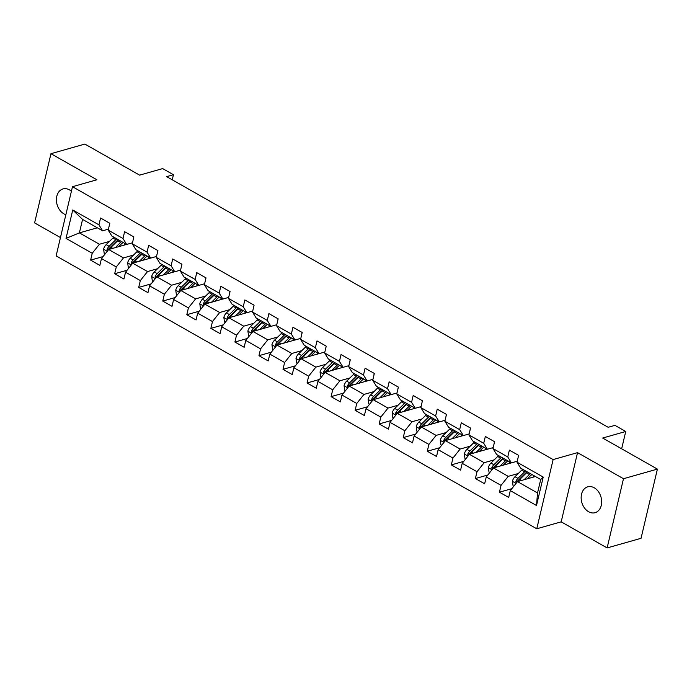 <?xml version="1.0" encoding="UTF-8"?>
<svg xmlns="http://www.w3.org/2000/svg" width="692" height="692" viewBox="0 0 692 692"><rect width="100%" height="100%" fill="white"/><g stroke="black" fill="none" stroke-linecap="round" stroke-linejoin="round"><path stroke-width="1.04" d="M594.238 487.791A13.442 9.965 -105.8 0 0 587.742 486.831A13.442 9.965 -105.8 0 0 581.159 498.24A13.442 9.965 -105.8 0 0 588.581 511.734A13.442 9.965 -105.8 0 0 595.077 512.694A13.442 9.965 -105.8 0 0 601.668 501.276A13.442 9.965 -105.8 0 0 594.238 487.791M71.406 191.243A13.442 9.965 -105.8 0 0 69.503 189.893A13.442 9.965 -105.8 0 0 63.007 188.925A13.442 9.965 -105.8 0 0 56.415 200.343A13.442 9.965 -105.8 0 0 63.846 213.828A13.442 9.965 -105.8 0 0 65.861 214.702M607.126 547.926L641.043 538.307L657.4 469.098L623.483 478.726L577.543 452.646L553.124 459.574L536.767 528.774L561.186 521.846L607.126 547.926L623.483 478.726M553.124 459.574L72.478 186.702L56.121 255.902L536.767 528.774M72.478 186.702L96.897 179.773L50.957 153.693L34.6 222.902L60.455 237.572M50.957 153.693L84.874 144.074L139.602 175.137L162.663 168.597L173.45 174.721L166.668 176.65L608.164 427.293L614.946 425.364L625.741 431.488L602.671 438.036L657.4 469.098M535.426 476.511L517.486 481.606L537.528 492.981L540.712 479.513L520.669 468.138L517.019 462.195L518.628 455.371L509.381 450.12L507.764 456.945L492.963 448.537L494.581 441.712L485.334 436.462L483.717 443.287L468.917 434.887L470.534 428.063L461.287 422.812L459.67 429.637L444.869 421.238L446.487 414.413L437.24 409.162L435.623 415.987L420.822 407.588L422.44 400.755L413.185 395.504L411.576 402.337L396.775 393.93L398.393 387.105L389.138 381.854L387.529 388.679L372.728 380.28L374.337 373.455L365.091 368.205L363.482 375.029L348.682 366.63L350.29 359.797L341.044 354.546L339.435 361.38L324.635 352.972L326.243 346.147L316.997 340.897L315.379 347.721L300.587 339.322L302.196 332.497L292.95 327.247L291.332 334.072L276.532 325.673L278.149 318.848L268.903 313.597L267.285 320.422L252.485 312.023L254.102 305.189L244.856 299.939L243.238 306.764L228.438 298.364L230.055 291.54L220.809 286.289L219.191 293.114L204.391 284.715L206.008 277.89L196.753 272.639L195.144 279.464L180.344 271.065L181.961 264.232L172.706 258.981L171.097 265.815L156.297 257.407L157.914 250.582L148.659 245.331L147.05 252.156L132.25 243.757L133.859 236.932L124.612 231.682L123.003 238.506L108.203 230.107L109.812 223.282L100.565 218.023L98.947 224.857L72.746 209.979L66.025 238.403L79.39 232.884L99.423 244.259L109.474 241.413M517.019 462.195L543.22 477.073L536.499 505.497L510.298 490.619L508.681 497.453L499.434 492.202L511.846 488.673M66.025 238.403L92.235 253.281L90.617 260.114L99.864 265.365L101.482 258.531L116.282 266.939L114.664 273.764L123.911 279.014L125.529 272.19L140.329 280.589L138.711 287.414L147.958 292.664L149.576 285.839L164.376 294.238L162.758 301.063L172.014 306.314L173.623 299.489L188.423 307.897L186.805 314.722L196.061 319.972L197.67 313.147L212.47 321.546L210.861 328.371L220.108 333.622L221.717 326.797L236.517 335.196L234.908 342.021L244.155 347.272L245.764 340.447L260.564 348.846L258.955 355.679L268.202 360.93L269.819 354.096L284.611 362.504L283.002 369.329L292.249 374.58L293.866 367.755L308.667 376.154L307.049 382.979L316.296 388.229L317.913 381.404L332.714 389.804L331.096 396.637L340.343 401.888L341.96 395.054L356.761 403.462L355.143 410.287L364.39 415.537L366.007 408.712L380.808 417.112L379.19 423.937L388.446 429.187L390.054 422.362L404.855 430.761L403.237 437.586L412.493 442.837L414.101 436.012L428.902 444.411L427.284 451.245L436.54 456.495L438.148 449.67L452.949 458.069L451.34 464.894L460.587 470.145L462.195 463.32L476.996 471.719L475.387 478.544L484.634 483.794L486.251 476.97L501.043 485.369L499.434 492.202M492.963 448.537L496.622 454.48L511.423 462.887L517.244 461.235M518.282 473.501L508.239 476.356L493.439 467.948L511.379 462.862M511.423 462.887L507.764 456.945M501.043 485.369L508.239 476.356M486.251 476.97L493.439 467.948M468.917 434.887L472.575 440.83L487.376 449.229L493.197 447.586M494.235 459.851L484.192 462.697L469.392 454.298L487.332 449.212M487.376 449.229L483.717 443.287M476.996 471.719L484.192 462.697M462.195 463.32L469.392 454.298M444.869 421.238L448.528 427.18L463.329 435.579L469.15 433.927M470.188 446.193L460.145 449.047L445.345 440.648L463.285 435.553M463.329 435.579L459.67 429.637M452.949 458.069L460.145 449.047M438.148 449.67L445.345 440.648M420.822 407.588L424.481 413.531L439.282 421.93L445.094 420.278M446.141 432.543L436.098 435.398L421.298 426.99L439.238 421.904M439.282 421.93L435.623 415.987M428.902 444.411L436.098 435.398M414.101 436.012L421.298 426.99M396.775 393.93L400.434 399.872L415.235 408.271L421.047 406.628M422.094 418.894L412.051 421.739L397.251 413.34L415.191 408.254M415.235 408.271L411.576 402.337M404.855 430.761L412.051 421.739M390.054 422.362L397.251 413.34M372.728 380.28L376.387 386.222L391.188 394.622L397 392.969M398.047 405.244L388.004 408.09L373.204 399.691L391.144 394.596M391.188 394.622L387.529 388.679M380.808 417.112L388.004 408.09M366.007 408.712L373.204 399.691M348.682 366.63L352.34 372.573L367.141 380.972L372.953 379.32M374 391.585L363.957 394.44L349.157 386.032L367.097 380.946M367.141 380.972L363.482 375.029M356.761 403.462L363.957 394.44M341.96 395.054L349.157 386.032M324.635 352.972L328.293 358.914L343.085 367.322L348.906 365.67M349.953 377.936L339.902 380.782L325.11 372.382L343.042 367.296M343.085 367.322L339.435 361.38M332.714 389.804L339.902 380.782M317.913 381.404L325.11 372.382M300.587 339.322L304.238 345.265L319.038 353.664L324.859 352.012M325.906 364.286L315.855 367.132L301.055 358.733L318.995 353.647M319.038 353.664L315.379 347.721M308.667 376.154L315.855 367.132M293.866 367.755L301.055 358.733M276.532 325.673L280.191 331.615L294.991 340.014L300.812 338.362M301.85 350.628L291.808 353.482L277.008 345.083L294.948 339.988M294.991 340.014L291.332 334.072M284.611 362.504L291.808 353.482M269.819 354.096L277.008 345.083M252.485 312.023L256.144 317.957L270.944 326.365L276.765 324.712M277.803 336.978L267.761 339.833L252.961 331.425L270.901 326.339M270.944 326.365L267.285 320.422M260.564 348.846L267.761 339.833M245.764 340.447L252.961 331.425M228.438 298.364L232.097 304.307L246.897 312.706L252.718 311.063M253.756 323.328L243.714 326.174L228.914 317.775L246.854 312.689M246.897 312.706L243.238 306.764M236.517 335.196L243.714 326.174M221.717 326.797L228.914 317.775M204.391 284.715L208.05 290.657L222.85 299.056L228.663 297.404M229.709 309.67L219.667 312.524L204.867 304.125L222.807 299.03M222.85 299.056L219.191 293.114M212.47 321.546L219.667 312.524M197.67 313.147L204.867 304.125M180.344 271.065L184.003 277.008L198.803 285.407L204.616 283.755M205.662 296.02L195.62 298.875L180.82 290.467L198.76 285.381M198.803 285.407L195.144 279.464M188.423 307.897L195.62 298.875M173.623 299.489L180.82 290.467M156.297 257.407L159.956 263.349L174.756 271.757L180.569 270.105M181.615 282.371L171.573 285.216L156.773 276.817L174.713 271.731M174.756 271.757L171.097 265.815M164.376 294.238L171.573 285.216M149.576 285.839L156.773 276.817M132.25 243.757L135.909 249.7L150.709 258.099L156.522 256.447M157.568 268.721L147.526 271.567L132.726 263.168L150.666 258.073M150.709 258.099L147.05 252.156M140.329 280.589L147.526 271.567M125.529 272.19L132.726 263.168M108.203 230.107L111.862 236.05L126.653 244.449L132.475 242.797M133.521 255.063L123.47 257.917L108.679 249.509L126.619 244.423M126.653 244.449L123.003 238.506M116.282 266.939L123.47 257.917M101.482 258.531L108.679 249.509M72.746 209.979L82.573 219.416L102.606 230.799L108.428 229.147M97.321 227.798L79.39 232.884L82.573 219.416M102.606 230.799L98.947 224.857M92.235 253.281L99.423 244.259M621.65 448.805L625.741 431.488M172.247 179.816L173.45 174.721M536.499 505.497L537.528 492.981M540.712 479.513L543.22 477.073M510.298 490.619L517.486 481.606M90.617 260.114L103.03 256.585M114.664 273.764L127.077 270.243M138.711 287.414L151.124 283.893M162.758 301.063L175.18 297.543M186.805 314.722L199.227 311.201M210.861 328.371L223.274 324.851M234.908 342.021L247.321 338.5M258.955 355.679L271.368 352.15M283.002 369.329L295.415 365.808M307.049 382.979L319.462 379.458M331.096 396.637L343.509 393.108M355.143 410.287L367.556 406.766M379.19 423.937L391.611 420.416M403.237 437.586L415.658 434.066M427.284 451.245L439.705 447.724M451.34 464.894L463.752 461.374M475.387 478.544L487.799 475.023M577.543 452.646L561.186 521.846M109.665 223.923L109.526 224.078A5.571 2.984 119.6 0 0 109.371 225.151M118.505 246.724L121.109 244.181A13.338 7.154 -60.4 0 1 123.159 242.46M115.287 247.641L120.616 242.425A16.072 8.624 -60.4 0 1 121.558 241.551M104.968 254.163L104.258 253.756L103.601 249.146A5.571 2.984 -60.4 0 1 106.179 244.631L112.908 238.048A16.072 8.624 -60.4 0 1 113.851 237.174M124.811 243.402L124.75 244.951M109.448 249.293A5.571 2.984 -60.4 0 1 110.962 247.347L117.692 240.755A16.072 8.624 -60.4 0 1 118.626 239.89M116.775 238.844A16.072 8.624 119.6 0 0 115.841 239.709L109.111 246.291A5.571 2.984 119.6 0 0 107.026 249.354L107.476 251.014M107.026 249.354L108.981 248.8A2.837 1.522 -60.4 0 1 109.596 248.056L116.325 241.465A13.338 7.154 -60.4 0 1 118.375 239.743M133.712 237.572L133.573 237.737A5.571 2.984 119.6 0 0 133.418 238.801M157.759 251.222L157.62 251.386A5.571 2.984 119.6 0 0 157.465 252.459M142.552 260.374L145.156 257.831A13.338 7.154 -60.4 0 1 147.206 256.109M139.343 261.291L144.663 256.075A16.072 8.624 -60.4 0 1 145.605 255.21M129.015 267.813L128.305 267.415L127.648 262.796A5.571 2.984 -60.4 0 1 130.226 258.289L136.955 251.698A16.072 8.624 -60.4 0 1 137.898 250.833M148.858 257.052L148.797 258.609M133.495 262.943A5.571 2.984 -60.4 0 1 135.009 260.996L141.739 254.414A16.072 8.624 -60.4 0 1 142.673 253.54M140.831 252.493A16.072 8.624 119.6 0 0 139.888 253.358L133.158 259.95A5.571 2.984 119.6 0 0 131.073 263.012L131.523 264.664M131.073 263.012L133.028 262.458A2.837 1.522 -60.4 0 1 133.643 261.706L140.372 255.123A13.338 7.154 -60.4 0 1 142.422 253.402M166.599 274.032L169.203 271.489A13.338 7.154 -60.4 0 1 171.253 269.768M163.39 274.94L168.71 269.724A16.072 8.624 -60.4 0 1 169.652 268.859M153.062 281.462L152.352 281.064L151.695 276.445A5.571 2.984 -60.4 0 1 154.281 271.939L161.002 265.347A16.072 8.624 -60.4 0 1 161.945 264.482M172.905 270.702L172.844 272.259M157.542 276.601A5.571 2.984 -60.4 0 1 159.056 274.646L165.786 268.063A16.072 8.624 -60.4 0 1 166.729 267.198M164.878 266.143A16.072 8.624 119.6 0 0 163.935 267.017L157.205 273.6A5.571 2.984 119.6 0 0 155.129 276.662L155.57 278.322M155.129 276.662L157.075 276.108A2.837 1.522 -60.4 0 1 157.69 275.355L164.419 268.773A13.338 7.154 -60.4 0 1 166.469 267.051M181.806 264.88L181.667 265.036A5.571 2.984 119.6 0 0 181.512 266.109M205.853 278.53L205.714 278.686A5.571 2.984 119.6 0 0 205.567 279.758M229.9 292.18L229.77 292.344A5.571 2.984 119.6 0 0 229.614 293.408M190.646 287.682L193.25 285.139A13.338 7.154 -60.4 0 1 195.3 283.417M187.437 288.59L192.765 283.383A16.072 8.624 -60.4 0 1 193.699 282.509M177.109 295.121L176.399 294.714L175.742 290.104A5.571 2.984 -60.4 0 1 178.328 285.588L185.058 279.006A16.072 8.624 -60.4 0 1 185.992 278.132M196.952 284.351L196.891 285.908M181.589 290.251A5.571 2.984 -60.4 0 1 183.103 288.305L189.833 281.713A16.072 8.624 -60.4 0 1 190.776 280.848M188.925 279.793A16.072 8.624 119.6 0 0 187.982 280.667L181.252 287.249A5.571 2.984 119.6 0 0 179.176 290.311L179.617 291.972M179.176 290.311L181.122 289.758A2.837 1.522 -60.4 0 1 181.745 289.014L188.466 282.423A13.338 7.154 -60.4 0 1 190.516 280.701M214.702 301.331L217.297 298.788A13.338 7.154 -60.4 0 1 219.347 297.067M211.484 302.248L216.812 297.032A16.072 8.624 -60.4 0 1 217.746 296.159M201.156 308.77L200.446 308.373L199.798 303.753A5.571 2.984 -60.4 0 1 202.375 299.238L209.105 292.655A16.072 8.624 -60.4 0 1 210.039 291.79M220.999 298.01L220.938 299.558M205.645 303.9A5.571 2.984 -60.4 0 1 207.15 301.954L213.88 295.372A16.072 8.624 -60.4 0 1 214.823 294.498M212.972 293.451A16.072 8.624 119.6 0 0 212.029 294.316L205.299 300.908A5.571 2.984 119.6 0 0 203.223 303.961L203.673 305.622M203.223 303.961L205.169 303.407A2.837 1.522 -60.4 0 1 205.792 302.663L212.522 296.081A13.338 7.154 -60.4 0 1 214.563 294.36M238.749 314.99L241.344 312.438A13.338 7.154 -60.4 0 1 243.394 310.725M235.531 315.898L240.859 310.682A16.072 8.624 -60.4 0 1 241.793 309.817M225.211 322.42L224.502 322.022L223.845 317.403A5.571 2.984 -60.4 0 1 226.422 312.896L233.152 306.305A16.072 8.624 -60.4 0 1 234.086 305.44M245.046 311.659L244.994 313.216M229.692 317.559A5.571 2.984 -60.4 0 1 231.197 315.604L237.927 309.021A16.072 8.624 -60.4 0 1 238.87 308.148M237.019 307.101A16.072 8.624 119.6 0 0 236.076 307.975L229.355 314.557A5.571 2.984 119.6 0 0 227.27 317.619L227.72 319.28M227.27 317.619L229.225 317.066A2.837 1.522 -60.4 0 1 229.839 316.313L236.569 309.731A13.338 7.154 -60.4 0 1 238.619 308.009M253.947 305.829L253.817 305.994A5.571 2.984 119.6 0 0 253.661 307.066M262.796 328.639L265.391 326.096A13.338 7.154 -60.4 0 1 267.441 324.375M259.578 329.548L264.906 324.332A16.072 8.624 -60.4 0 1 265.849 323.467M249.258 336.078L248.549 335.672L247.892 331.053A5.571 2.984 -60.4 0 1 250.469 326.546L257.199 319.963A16.072 8.624 -60.4 0 1 258.133 319.09M269.093 325.309L269.041 326.866M253.739 331.208A5.571 2.984 -60.4 0 1 255.244 329.262L261.974 322.671A16.072 8.624 -60.4 0 1 262.917 321.806M261.066 320.751A16.072 8.624 119.6 0 0 260.123 321.624L253.402 328.207A5.571 2.984 119.6 0 0 251.317 331.269L251.767 332.93M251.317 331.269L253.272 330.715A2.837 1.522 -60.4 0 1 253.886 329.972L260.616 323.38A13.338 7.154 -60.4 0 1 262.666 321.659M278.002 319.488L277.864 319.643A5.571 2.984 119.6 0 0 277.708 320.716M286.843 342.289L289.438 339.746A13.338 7.154 -60.4 0 1 291.488 338.025M283.625 343.206L288.953 337.99A16.072 8.624 -60.4 0 1 289.896 337.116M273.305 349.728L272.596 349.322L271.939 344.711A5.571 2.984 -60.4 0 1 274.516 340.196L281.246 333.613A16.072 8.624 -60.4 0 1 282.189 332.74M293.14 338.968L293.088 340.516M277.786 344.858A5.571 2.984 -60.4 0 1 279.3 342.912L286.021 336.329A16.072 8.624 -60.4 0 1 286.964 335.456M285.113 334.409A16.072 8.624 119.6 0 0 284.178 335.274L277.449 341.865A5.571 2.984 119.6 0 0 275.364 344.919L275.814 346.58M275.364 344.919L277.319 344.365A2.837 1.522 -60.4 0 1 277.933 343.621L284.663 337.03A13.338 7.154 -60.4 0 1 286.713 335.309M302.049 333.137L301.911 333.302A5.571 2.984 119.6 0 0 301.755 334.366M310.89 355.939L313.485 353.396A13.338 7.154 -60.4 0 1 315.535 351.674M307.672 356.856L313 351.64A16.072 8.624 -60.4 0 1 313.943 350.775M297.352 363.378L296.643 362.98L295.986 358.361A5.571 2.984 -60.4 0 1 298.563 353.854L305.293 347.263A16.072 8.624 -60.4 0 1 306.236 346.398M317.187 352.617L317.135 354.174M301.833 358.508A5.571 2.984 -60.4 0 1 303.347 356.562L310.077 349.979A16.072 8.624 -60.4 0 1 311.011 349.105M309.16 348.059A16.072 8.624 119.6 0 0 308.225 348.924L301.496 355.515A5.571 2.984 119.6 0 0 299.411 358.577L299.861 360.229M299.411 358.577L301.366 358.023A2.837 1.522 -60.4 0 1 301.98 357.271L308.71 350.688A13.338 7.154 -60.4 0 1 310.76 348.967M326.096 346.787L325.958 346.952A5.571 2.984 119.6 0 0 325.802 348.024M334.937 369.597L337.54 367.054A13.338 7.154 -60.4 0 1 339.582 365.333M331.719 370.505L337.047 365.29A16.072 8.624 -60.4 0 1 337.99 364.425M321.399 377.036L320.69 376.63L320.033 372.011A5.571 2.984 -60.4 0 1 322.61 367.504L329.34 360.913A16.072 8.624 -60.4 0 1 330.283 360.048M341.243 366.267L341.182 367.824M325.88 372.166A5.571 2.984 -60.4 0 1 327.394 370.22L334.124 363.629A16.072 8.624 -60.4 0 1 335.058 362.764M333.207 361.708A16.072 8.624 119.6 0 0 332.272 362.582L325.543 369.165A5.571 2.984 119.6 0 0 323.458 372.227L323.908 373.888M323.458 372.227L325.413 371.673A2.837 1.522 -60.4 0 1 326.027 370.921L332.757 364.338A13.338 7.154 -60.4 0 1 334.807 362.617M350.143 360.445L350.005 360.601A5.571 2.984 119.6 0 0 349.849 361.674M358.984 383.247L361.587 380.704A13.338 7.154 -60.4 0 1 363.637 378.982M355.766 384.155L361.094 378.948A16.072 8.624 -60.4 0 1 362.037 378.074M345.446 390.686L344.737 390.279L344.08 385.669A5.571 2.984 -60.4 0 1 346.657 381.154L353.387 374.571A16.072 8.624 -60.4 0 1 354.33 373.697M365.29 379.917L365.229 381.474M349.927 385.816A5.571 2.984 -60.4 0 1 351.441 383.87L358.171 377.278A16.072 8.624 -60.4 0 1 359.105 376.413M357.262 375.367A16.072 8.624 119.6 0 0 356.319 376.232L349.59 382.814A5.571 2.984 119.6 0 0 347.505 385.877L347.955 387.537M347.505 385.877L349.46 385.323A2.837 1.522 -60.4 0 1 350.074 384.579L356.804 377.988A13.338 7.154 -60.4 0 1 358.854 376.266M374.19 374.095L374.052 374.26A5.571 2.984 119.6 0 0 373.896 375.323M383.031 396.897L385.634 394.353A13.338 7.154 -60.4 0 1 387.684 392.632M379.822 397.813L385.141 392.598A16.072 8.624 -60.4 0 1 386.084 391.724M369.493 404.336L368.784 403.938L368.127 399.319A5.571 2.984 -60.4 0 1 370.713 394.803L377.434 388.221A16.072 8.624 -60.4 0 1 378.377 387.356M389.337 393.575L389.276 395.132M373.974 399.466A5.571 2.984 -60.4 0 1 375.488 397.519L382.218 390.937A16.072 8.624 -60.4 0 1 383.152 390.063M381.309 389.016A16.072 8.624 119.6 0 0 380.366 389.881L373.637 396.473A5.571 2.984 119.6 0 0 371.561 399.535L372.002 401.187M371.561 399.535L373.507 398.981A2.837 1.522 -60.4 0 1 374.121 398.229L380.851 391.646A13.338 7.154 -60.4 0 1 382.901 389.925M398.237 387.745L398.099 387.909A5.571 2.984 119.6 0 0 397.943 388.982M407.078 410.555L409.681 408.012A13.338 7.154 -60.4 0 1 411.731 406.291M403.868 411.463L409.197 406.247A16.072 8.624 -60.4 0 1 410.131 405.382M393.54 417.985L392.831 417.587L392.174 412.968A5.571 2.984 -60.4 0 1 394.76 408.462L401.481 401.87A16.072 8.624 -60.4 0 1 402.424 401.005M413.383 407.225L413.323 408.782M398.021 413.124A5.571 2.984 -60.4 0 1 399.535 411.169L406.265 404.586A16.072 8.624 -60.4 0 1 407.207 403.721M405.356 402.666A16.072 8.624 119.6 0 0 404.413 403.54L397.684 410.122A5.571 2.984 119.6 0 0 395.608 413.185L396.049 414.845M395.608 413.185L397.554 412.631A2.837 1.522 -60.4 0 1 398.177 411.878L404.898 405.296A13.338 7.154 -60.4 0 1 406.948 403.574M422.284 401.395L422.146 401.559A5.571 2.984 119.6 0 0 421.999 402.632M431.125 424.205L433.728 421.662A13.338 7.154 -60.4 0 1 435.778 419.94M427.916 425.113L433.244 419.906A16.072 8.624 -60.4 0 1 434.178 419.032M417.587 431.644L416.878 431.237L416.229 426.627A5.571 2.984 -60.4 0 1 418.807 422.111L425.537 415.529A16.072 8.624 -60.4 0 1 426.471 414.655M437.43 420.874L437.37 422.431M422.077 426.774A5.571 2.984 -60.4 0 1 423.582 424.827L430.312 418.236A16.072 8.624 -60.4 0 1 431.254 417.371M429.403 416.316A16.072 8.624 119.6 0 0 428.46 417.19L421.731 423.772A5.571 2.984 119.6 0 0 419.655 426.834L420.105 428.495M419.655 426.834L421.601 426.281A2.837 1.522 -60.4 0 1 422.224 425.537L428.945 418.945A13.338 7.154 -60.4 0 1 430.995 417.224M446.331 415.053L446.202 415.209A5.571 2.984 119.6 0 0 446.046 416.281M455.18 437.854L457.775 435.311A13.338 7.154 -60.4 0 1 459.825 433.59M451.962 438.771L457.291 433.555A16.072 8.624 -60.4 0 1 458.225 432.682M441.634 445.293L440.934 444.895L440.276 440.276A5.571 2.984 -60.4 0 1 442.854 435.761L449.584 429.178A16.072 8.624 -60.4 0 1 450.518 428.313M461.478 434.533L461.426 436.081M446.124 440.423A5.571 2.984 -60.4 0 1 447.629 438.477L454.359 431.894A16.072 8.624 -60.4 0 1 455.301 431.021M453.45 429.974A16.072 8.624 119.6 0 0 452.507 430.839L445.778 437.43A5.571 2.984 119.6 0 0 443.702 440.484L444.152 442.145M443.702 440.484L445.657 439.93A2.837 1.522 -60.4 0 1 446.271 439.186L453.001 432.595A13.338 7.154 -60.4 0 1 455.051 430.882M470.378 428.703L470.249 428.867A5.571 2.984 119.6 0 0 470.093 429.931M479.227 451.513L481.822 448.961A13.338 7.154 -60.4 0 1 483.872 447.24M476.009 452.421L481.338 447.205A16.072 8.624 -60.4 0 1 482.281 446.34M465.69 458.943L464.981 458.545L464.323 453.926A5.571 2.984 -60.4 0 1 466.901 449.419L473.631 442.828A16.072 8.624 -60.4 0 1 474.565 441.963M485.524 448.182L485.473 449.739M470.171 454.082A5.571 2.984 -60.4 0 1 471.676 452.127L478.406 445.544A16.072 8.624 -60.4 0 1 479.348 444.671M477.497 443.624A16.072 8.624 119.6 0 0 476.554 444.489L469.833 451.08A5.571 2.984 119.6 0 0 467.749 454.142L468.199 455.803M467.749 454.142L469.704 453.589A2.837 1.522 -60.4 0 1 470.318 452.836L477.048 446.253A13.338 7.154 -60.4 0 1 479.098 444.532M494.434 442.352L494.296 442.517A5.571 2.984 119.6 0 0 494.14 443.589M503.274 465.162L505.869 462.619A13.338 7.154 -60.4 0 1 507.919 460.898M500.057 466.071L505.385 460.855A16.072 8.624 -60.4 0 1 506.328 459.99M489.737 472.601L489.028 472.195L488.37 467.576A5.571 2.984 -60.4 0 1 490.948 463.069L497.678 456.486A16.072 8.624 -60.4 0 1 498.621 455.613M509.572 461.832L509.52 463.389M494.218 467.731A5.571 2.984 -60.4 0 1 495.732 465.785L502.453 459.194A16.072 8.624 -60.4 0 1 503.395 458.329M501.544 457.274A16.072 8.624 119.6 0 0 500.61 458.147L493.88 464.73A5.571 2.984 119.6 0 0 491.796 467.792L492.246 469.453M491.796 467.792L493.751 467.238A2.837 1.522 -60.4 0 1 494.365 466.486L501.094 459.903A13.338 7.154 -60.4 0 1 503.145 458.182M518.481 456.011L518.343 456.166A5.571 2.984 119.6 0 0 518.187 457.239M527.321 478.812L529.916 476.269A13.338 7.154 -60.4 0 1 531.966 474.548M524.103 479.729L529.432 474.513A16.072 8.624 -60.4 0 1 530.375 473.639M513.784 486.251L513.075 485.845L512.417 481.234A5.571 2.984 -60.4 0 1 514.995 476.719L521.725 470.136A16.072 8.624 -60.4 0 1 522.668 469.262M533.618 475.491L533.567 477.039M518.265 481.381A5.571 2.984 -60.4 0 1 519.779 479.435L526.5 472.844A16.072 8.624 -60.4 0 1 527.442 471.979M525.591 470.932A16.072 8.624 119.6 0 0 524.657 471.797L517.927 478.38A5.571 2.984 119.6 0 0 515.843 481.442L516.293 483.103M515.843 481.442L517.798 480.888A2.837 1.522 -60.4 0 1 518.412 480.144L525.142 473.553A13.338 7.154 -60.4 0 1 527.192 471.832M103.618 249.258L107.243 251.317M117.692 240.755L120.616 242.425M112.908 238.048L115.841 239.709M110.962 247.347L112.744 248.359M106.179 244.631L109.111 246.291M127.665 262.908L131.29 264.967M141.739 254.414L144.663 256.075M136.955 251.698L139.888 253.358M135.009 260.996L136.791 262.008M130.226 258.289L133.158 259.95M151.712 276.566L155.337 278.617M165.786 268.063L168.71 269.724M161.002 265.347L163.935 267.017M159.056 274.646L160.838 275.667M154.281 271.939L157.205 273.6M175.759 290.216L179.384 292.275M189.833 281.713L192.765 283.383M185.058 279.006L187.982 280.667M183.103 288.305L184.894 289.317M178.328 285.588L181.252 287.249M199.806 303.866L203.431 305.925M213.88 295.372L216.812 297.032M209.105 292.655L212.029 294.316M207.15 301.954L208.941 302.966M202.375 299.238L205.299 300.908M223.853 317.524L227.478 319.574M237.927 309.021L240.859 310.682M233.152 306.305L236.076 307.975M231.197 315.604L232.988 316.616M226.422 312.896L229.355 314.557M247.909 331.174L251.525 333.224M261.974 322.671L264.906 324.332M257.199 319.963L260.123 321.624M255.244 329.262L257.035 330.274M250.469 326.546L253.402 328.207M271.956 344.824L275.572 346.882M286.021 336.329L288.953 337.99M281.246 333.613L284.178 335.274M279.3 342.912L281.082 343.924M274.516 340.196L277.449 341.865M296.003 358.473L299.619 360.532M310.077 349.979L313 351.64M305.293 347.263L308.225 348.924M303.347 356.562L305.129 357.574M298.563 353.854L301.496 355.515M320.05 372.132L323.674 374.182M334.124 363.629L337.047 365.29M329.34 360.913L332.272 362.582M327.394 370.22L329.176 371.232M322.61 367.504L325.543 369.165M344.097 385.781L347.721 387.84M358.171 377.278L361.094 378.948M353.387 374.571L356.319 376.232M351.441 383.87L353.223 384.882M346.657 381.154L349.59 382.814M368.144 399.431L371.768 401.49M382.218 390.937L385.141 392.598M377.434 388.221L380.366 389.881M375.488 397.519L377.27 398.531M370.713 394.803L373.637 396.473M392.191 413.089L395.815 415.139M406.265 404.586L409.197 406.247M401.481 401.87L404.413 403.54M399.535 411.169L401.317 412.19M394.76 408.462L397.684 410.122M416.238 426.739L419.862 428.798M430.312 418.236L433.244 419.906M425.537 415.529L428.46 417.19M423.582 424.827L425.372 425.839M418.807 422.111L421.731 423.772M440.285 440.389L443.909 442.447M454.359 431.894L457.291 433.555M449.584 429.178L452.507 430.839M447.629 438.477L449.419 439.489M442.854 435.761L445.778 437.43M464.341 454.047L467.956 456.097M478.406 445.544L481.338 447.205M473.631 442.828L476.554 444.489M471.676 452.127L473.466 453.139M466.901 449.419L469.833 451.08M488.388 467.697L492.003 469.747M502.453 459.194L505.385 460.855M497.678 456.486L500.61 458.147M495.732 465.785L497.513 466.797M490.948 463.069L493.88 464.73M512.435 481.347L516.05 483.405M526.5 472.844L529.432 474.513M521.725 470.136L524.657 471.797M519.779 479.435L521.56 480.447M514.995 476.719L517.927 478.38"/></g></svg>
